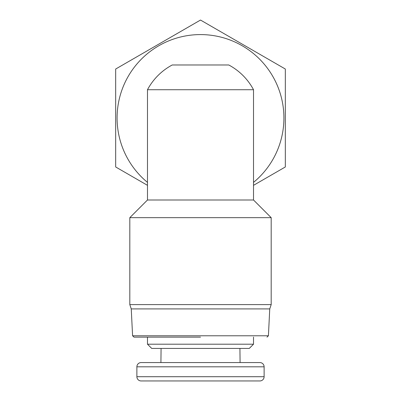 <?xml version="1.0" encoding="UTF-8"?>
<svg xmlns="http://www.w3.org/2000/svg" width="401" height="401" viewBox="0 0 401 401"><rect width="100%" height="100%" fill="white"/><g stroke="black" fill="none" stroke-linecap="round" stroke-linejoin="round"><path stroke-width="0.6" d="M147.483 182.39A83.408 83.408 0 0 1 200.5 34.586A83.408 83.408 0 0 1 253.517 182.39M147.483 185.332L115.678 166.971L115.678 69.022L200.5 20.05L285.322 69.022L285.322 166.971L253.517 185.332M200.5 337.126L134.004 337.126L200.5 337.126M136.881 376.709L264.119 376.709A4.241 4.241 0 0 1 259.878 380.95L141.122 380.95A4.241 4.241 0 0 1 136.881 376.709L136.881 366.815A4.241 4.241 0 0 1 141.122 362.569L259.878 362.569A4.241 4.241 0 0 1 264.119 366.815L136.881 366.815M131.247 308.91L269.753 308.91L271.186 304.61L129.814 304.61L131.247 308.91L132.591 335.782L268.409 335.782L269.753 308.91M253.517 89.724L147.483 89.724A60.085 60.085 0 0 1 172.224 64.982L228.776 64.982A60.085 60.085 0 0 1 253.517 89.724L253.517 199.994L271.186 217.663L129.814 217.663L129.814 304.61M147.483 344.193L151.728 348.434L249.272 348.434L253.517 344.193L147.483 344.193L147.483 337.126M240.084 362.569L239.928 348.434M253.517 199.994L147.483 199.994L147.483 89.724M161.072 348.434L160.916 362.569M132.591 335.782L134.004 337.126M271.186 217.663L271.186 304.61M253.517 344.193L253.517 337.126M264.119 376.709L264.119 366.815M147.483 199.994L129.814 217.663M268.409 335.782L266.996 337.126"/></g></svg>

